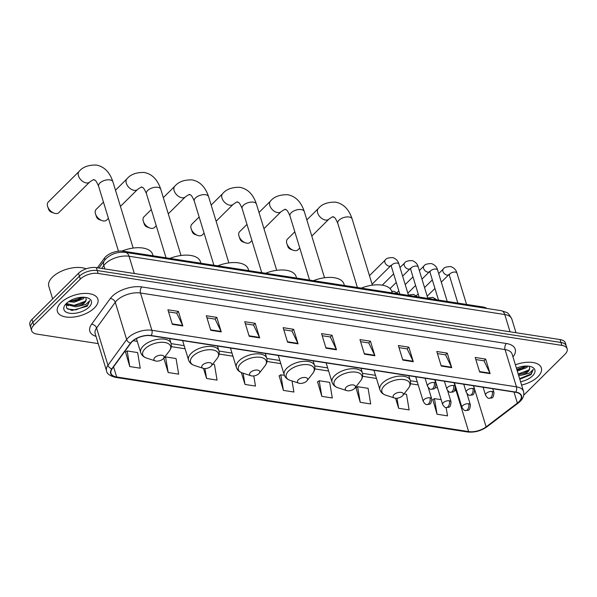 <?xml version="1.0" encoding="UTF-8"?>
<svg xmlns="http://www.w3.org/2000/svg" width="597" height="597" viewBox="0 0 597 597"><rect width="100%" height="100%" fill="white"/><g stroke="black" fill="none" stroke-linecap="round" stroke-linejoin="round"><path stroke-width="0.9" d="M97.408 267.784L104.415 258.135A13.224 6.671 -17 0 1 105.527 256.844A13.224 6.671 -17 0 1 123.348 251.195L483.003 306.992A13.224 6.671 -17 0 1 486.876 308.462M523.718 395.192L564.978 354.29A13.224 6.671 163 0 0 567.15 348.797L565.366 342.976A13.224 6.671 163 0 0 560.068 339.559L96.348 267.62A13.224 6.671 163 0 0 78.528 273.269L32.022 319.373A13.224 6.671 163 0 0 29.85 324.865L30.738 327.775A13.224 6.671 163 0 1 32.91 322.29A13.224 6.671 163 0 0 30.738 327.775L31.634 330.686A13.224 6.671 163 0 0 36.932 334.104L98.221 343.611M567.15 348.797A13.224 6.671 163 0 0 561.852 345.379L98.124 273.441A13.224 6.671 163 0 0 80.311 279.09L79.416 276.18L32.91 322.29L79.416 276.18A13.224 6.671 163 0 1 97.236 270.531A13.224 6.671 163 0 0 79.416 276.18L78.528 273.269M561.852 345.379L560.964 342.469L97.236 270.531L560.964 342.469A13.224 6.671 163 0 1 566.262 345.887A13.224 6.671 163 0 0 560.964 342.469L560.068 339.559M60.894 302.739A21.156 10.671 163 0 0 57.424 311.53A21.156 10.671 163 0 0 73.006 317.119A21.156 10.671 163 0 0 94.416 307.94A21.156 10.671 163 0 0 97.886 299.157A21.156 10.671 163 0 0 82.304 293.567A21.156 10.671 163 0 0 60.894 302.739A21.156 10.671 163 0 0 57.424 311.53A21.156 10.671 163 0 0 73.006 317.119A21.156 10.671 163 0 0 94.416 307.94A21.156 10.671 163 0 0 97.886 299.157A21.156 10.671 163 0 0 82.304 293.567A21.156 10.671 163 0 0 60.894 302.739M521.584 385.072A21.156 10.671 163 0 0 537.89 376.744A21.156 10.671 163 0 0 541.352 367.961A21.156 10.671 163 0 0 515.39 364.834A21.156 10.671 163 0 1 541.352 367.961A21.156 10.671 163 0 1 537.89 376.744A21.156 10.671 163 0 1 521.584 385.072M131.997 341.745A14.104 7.112 -17 0 1 151.004 335.715L515.554 392.274A14.104 7.112 -17 0 1 521.211 395.915A14.104 7.112 -17 0 1 517.368 403.094L486.122 426.87A14.104 7.112 -17 0 1 468.645 431.586L116.646 376.976A14.104 7.112 -17 0 1 110.997 373.334A14.104 7.112 -17 0 1 112.117 368.849L130.803 343.126A14.104 7.112 -17 0 1 131.997 341.745M131.721 341.708A14.455 7.291 163 0 0 130.497 343.111L111.811 368.842A14.455 7.291 163 0 0 116.452 377.17L468.444 431.78A14.455 7.291 163 0 0 486.361 426.952L517.606 403.176A14.455 7.291 163 0 0 515.756 392.08L151.198 335.521A14.455 7.291 163 0 0 131.721 341.708M475.846 359.566L484.01 360.834L489.943 373.162A3.522 2.104 98.8 0 1 490.122 373.64L485.674 359.088L475.197 357.461L479.652 372.013L490.122 373.64M483.928 360.819L485.674 359.088M437.429 353.603L445.601 354.872L451.533 367.207A3.522 2.104 98.8 0 1 451.713 367.685L447.265 353.125L436.788 351.499L441.235 366.058L451.713 367.685M445.519 354.857L447.265 353.125M399.02 347.648L407.191 348.917L413.117 361.245A3.522 2.104 98.8 0 1 413.303 361.722L408.855 347.17L398.378 345.544L402.826 360.095L413.303 361.722M407.102 348.902L408.855 347.17M360.61 341.685L368.774 342.954L374.707 355.29A3.522 2.104 98.8 0 1 374.894 355.76L370.446 341.208L359.969 339.581L364.416 354.14L374.894 355.76M368.692 342.939L370.446 341.208M168.555 311.888L176.727 313.156L182.652 325.492A3.522 2.104 98.8 0 1 182.839 325.969L178.391 311.41L167.914 309.783L172.361 324.343L182.839 325.969M176.637 313.149L178.391 311.41M206.965 317.85L215.136 319.119L221.069 331.447A3.522 2.104 98.8 0 1 221.248 331.925L216.801 317.373L206.323 315.746L210.771 330.298L221.248 331.925M215.054 319.104L216.801 317.373M245.382 323.813L253.546 325.074L259.479 337.409A3.522 2.104 98.8 0 1 259.658 337.887L255.21 323.328L244.733 321.708L249.188 336.26L259.658 337.887M253.464 325.067L255.21 323.328M283.791 329.768L291.955 331.036L297.888 343.372A3.522 2.104 98.8 0 1 298.075 343.842L293.62 329.29L283.142 327.663L287.597 342.223L298.075 343.842M291.873 331.022L293.62 329.29M322.201 335.73L330.365 336.999L336.298 349.327A3.522 2.104 98.8 0 1 336.484 349.805L332.029 335.245L321.559 333.626L326.007 348.178L336.484 349.805M330.283 336.984L332.029 335.245M80.311 279.09L33.798 325.201A13.224 6.671 163 0 0 31.634 330.686M355.999 387.796L360.237 402.318L370.707 403.945L368.095 388.326L357.618 386.699L355.827 387.908M395.572 398.236L398.647 408.281L409.124 409.908L406.505 394.289L404.02 393.901M432.818 399.714L437.056 414.236L447.534 415.863L446.138 407.55M241.375 372.58L245.001 384.446L255.479 386.065L253.777 375.931M203.517 368.431L206.592 378.483L217.069 380.11L214.45 364.491L212.666 364.215M163.779 358.125L168.182 372.521L178.66 374.147L176.04 358.528L165.563 356.902L163.809 358.088M125.534 352.043L129.773 366.565L140.243 368.192L137.631 352.573L127.154 350.946L125.363 352.155M317.582 381.841L321.828 396.363L332.298 397.983L329.686 382.364L319.208 380.744L317.417 381.953M279.172 375.879L283.411 390.401L293.888 392.028L292.037 380.961M284.388 375.341L280.799 374.782L279.008 375.991M283.411 390.401L280.799 374.782M245.001 384.446L243.121 373.185M206.592 378.483L204.935 368.573M168.182 372.521L165.563 356.902M129.773 366.565L127.154 350.946M321.828 396.363L319.208 380.744M360.237 402.318L357.618 386.699M398.647 408.281L396.96 398.229M441.153 399.662L434.444 398.617L432.653 399.826M437.056 414.236L434.444 398.617M86.132 268.822A22.037 11.119 163 0 0 52.409 277.165A22.037 11.119 163 0 0 48.797 286.314L52.648 298.925M84.565 297.306L83.177 298.828L74.207 302.194L68.58 301.686M83.304 297.239L77.416 300.351L73.856 301.037L69.774 300.925M66.364 303.485L66.595 308.119L72.065 310.47L87.169 306.209L89.796 300.664L85.99 304.336L79.035 306.164A9.962 5.022 163 0 0 84.431 302.925A9.962 5.022 163 0 0 86.065 298.791A9.962 5.022 163 0 0 85.893 298.358C86.461 299.552 85.908 300.858 84.237 302.291L79.558 304.746L75.267 305.657L67.14 303.664L66.722 303.149M79.035 306.164L75.618 306.813L67.491 304.821L66.603 303.254M66.274 303.575A14.365 7.246 163 0 0 65.267 304.701A14.365 7.246 163 0 0 70.491 313.358A14.365 7.246 163 0 0 89.035 307.112A14.365 7.246 163 0 0 87.565 297.881A14.365 7.246 163 0 0 66.274 303.575M89.796 300.664L87.438 305.261L75.804 309.888L67.7 309.082M85.296 301.231L74.394 305.268L70.342 305.365M67.565 304.895L65.991 304.328M82.976 297.239L72.976 300.642L69.991 300.798M68.588 305.671L65.864 304.761M55.439 213.502A7.492 4.672 45.3 0 0 58.827 212.636L89.669 182.063A7.492 4.672 -134.7 0 1 86.289 182.928A7.492 4.672 -134.7 0 1 79.468 178.003A7.492 4.672 -134.7 0 1 79.117 171.421L48.275 201.995A7.492 4.672 45.3 0 0 47.723 206.719A7.492 4.672 45.3 0 0 54.096 213.151A7.492 4.672 45.3 0 0 55.439 213.502M163.19 358.819A5.291 2.672 163 0 0 163.563 358.409A5.291 2.672 163 0 0 161.638 355.222A5.291 2.672 163 0 0 154.81 357.521A5.291 2.672 163 0 0 155.354 360.916A5.291 2.672 163 0 0 163.19 358.819M153.048 255.8L152.586 254.292A24.238 12.231 163 0 0 121.975 251.046M54.096 213.151L51.327 212.144A3.082 1.925 -134.7 0 1 48.7 209.495L47.723 206.719M103.46 202.137L96.117 209.42A7.492 4.672 45.3 0 0 95.557 214.144A7.492 4.672 45.3 0 0 101.938 220.569A7.492 4.672 45.3 0 0 103.281 220.927A7.492 4.672 45.3 0 0 106.662 220.062L108.415 218.33M211.032 366.245A5.291 2.672 163 0 0 211.398 365.827A5.291 2.672 163 0 0 209.48 362.64A5.291 2.672 163 0 0 202.652 364.946A5.291 2.672 163 0 0 203.189 368.342A5.291 2.672 163 0 0 211.032 366.245M200.89 263.225L200.428 261.71A24.238 12.231 163 0 0 169.936 258.419M101.938 220.569L99.169 219.569A3.082 1.925 -134.7 0 1 96.542 216.92L95.557 214.144M151.302 209.554L143.952 216.838A7.492 4.672 45.3 0 0 143.399 221.562A7.492 4.672 45.3 0 0 149.772 227.994A7.492 4.672 45.3 0 0 151.123 228.345A7.492 4.672 45.3 0 0 154.504 227.479L156.25 225.748M258.867 373.662A5.291 2.672 163 0 0 259.24 373.252A5.291 2.672 163 0 0 257.314 370.065A5.291 2.672 163 0 0 250.486 372.364A5.291 2.672 163 0 0 251.031 375.759A5.291 2.672 163 0 0 258.867 373.662M248.725 270.642L248.27 269.135A24.238 12.231 163 0 0 217.771 265.844M149.772 227.994L147.004 226.987A3.082 1.925 -134.7 0 1 144.377 224.345L143.399 221.562M199.137 216.98L191.794 224.263A7.492 4.672 45.3 0 0 191.241 228.987A7.492 4.672 45.3 0 0 197.614 235.419A7.492 4.672 45.3 0 0 198.958 235.77A7.492 4.672 45.3 0 0 202.338 234.905L204.092 233.173M306.709 381.087A5.291 2.672 163 0 0 307.074 380.67A5.291 2.672 163 0 0 305.157 377.483A5.291 2.672 163 0 0 298.328 379.789A5.291 2.672 163 0 0 298.873 383.184A5.291 2.672 163 0 0 306.709 381.087M296.567 278.068L296.105 276.553A24.238 12.231 163 0 0 265.613 273.262M197.614 235.419L194.846 234.412A3.082 1.925 -134.7 0 1 192.219 231.763L191.241 228.987M246.979 224.397L239.628 231.681A7.492 4.672 45.3 0 0 239.076 236.405A7.492 4.672 45.3 0 0 245.449 242.837A7.492 4.672 45.3 0 0 246.8 243.188A7.492 4.672 45.3 0 0 250.18 242.322L251.927 240.591M354.543 388.513A5.291 2.672 163 0 0 354.916 388.095A5.291 2.672 163 0 0 352.991 384.908A5.291 2.672 163 0 0 346.163 387.207A5.291 2.672 163 0 0 346.708 390.602A5.291 2.672 163 0 0 354.543 388.513M344.402 285.485L343.947 283.978A24.238 12.231 163 0 0 313.447 280.687M245.449 242.837L242.68 241.83A3.082 1.925 -134.7 0 1 240.061 239.188L239.076 236.405M294.814 231.823L287.47 239.106A7.492 4.672 45.3 0 0 286.918 243.83A7.492 4.672 45.3 0 0 293.291 250.262A7.492 4.672 45.3 0 0 294.634 250.613A7.492 4.672 45.3 0 0 298.022 249.747L299.769 248.016M402.385 395.93A5.291 2.672 163 0 0 402.759 395.52A5.291 2.672 163 0 0 400.833 392.333A5.291 2.672 163 0 0 394.005 394.632A5.291 2.672 163 0 0 394.55 398.027A5.291 2.672 163 0 0 402.385 395.93M392.244 292.911L391.781 291.403A24.238 12.231 163 0 0 361.289 288.105M293.291 250.262L290.523 249.255A3.082 1.925 -134.7 0 1 287.896 246.606L286.918 243.83M528.039 366.103L526.651 367.625L517.286 371.028M526.77 366.043L521.614 368.924L516.935 369.871M519.786 379.207L531.069 374.603L533.263 369.461L529.457 373.14L522.509 374.968A9.962 5.022 163 0 0 527.905 371.73A9.962 5.022 163 0 0 529.539 367.595A9.962 5.022 163 0 0 529.36 367.162C529.927 368.356 529.382 369.662 527.711 371.095L523.024 373.543L518.345 374.498M522.509 374.968L518.703 375.647M520.569 381.752A14.365 7.246 163 0 0 532.509 375.909A14.365 7.246 163 0 0 531.039 366.685A14.365 7.246 163 0 0 516.405 368.148M533.263 369.461L530.905 374.065L519.614 378.647M528.763 370.028L518.203 374.028M526.45 366.036L516.793 369.401M104.938 259.844L104.415 258.135M123.654 252.203L123.348 251.195M483.279 307.903L483.003 306.992M510.047 331.798L504.771 314.544A8.813 5.269 -81.2 0 0 501.226 310.686L506.137 312.291C507.607 312.41 509.51 314.679 511.838 319.096A17.626 8.895 163 0 0 504.771 314.544L129.042 256.247A17.626 8.895 163 0 0 105.281 263.792A17.626 8.895 163 0 0 103.796 265.508L104.841 268.934M134.318 273.508L129.042 256.247A8.813 5.269 -81.2 0 0 125.497 252.389L501.226 310.686M32.022 319.373L33.798 325.201M96.348 267.62L98.124 273.441M98.96 268.023L104.393 260.553A8.813 6.321 36 0 0 103.796 265.508L101.662 268.441M96.005 336.35A22.037 11.119 -17 0 1 91.587 324.253L110.281 298.53A22.037 11.119 -17 0 1 141.84 286.956L506.39 343.514A4.41 2.634 -81.2 0 0 505.055 349.581L140.504 293.023A17.626 8.895 163 0 0 116.743 300.56A17.626 8.895 163 0 0 115.258 302.276L96.565 328.007A17.626 8.895 163 0 0 95.162 333.604L106.557 370.871A17.626 8.895 -17 0 1 107.96 365.267A4.41 3.164 36 0 0 111.811 368.842M506.39 343.514A22.037 11.119 -17 0 1 512.957 356.872M512.122 354.133A17.626 8.895 163 0 0 505.055 349.581L516.45 386.841A17.626 8.895 -17 0 1 523.517 391.393L512.122 354.133M91.587 324.253A4.41 3.164 -144 0 1 96.565 328.007L107.96 365.267L126.646 339.544A17.626 8.895 -17 0 1 128.131 337.82A17.626 8.895 -17 0 1 151.892 330.283A4.41 2.634 98.8 0 1 151.198 335.521M130.497 343.111A4.41 3.164 36 0 1 126.646 339.544L115.258 302.276A4.41 3.164 -144 0 0 110.281 298.53M106.557 370.871C106.721 373.64 109.661 375.797 115.393 377.349A4.41 2.634 -81.2 0 0 116.452 377.17M468.444 431.78A4.41 2.634 98.8 0 1 467.384 431.959C474.451 432.713 481.025 430.959 487.115 426.698L518.368 402.923C522.823 399.468 524.539 395.624 523.517 391.393M486.361 426.952A4.41 2.246 52.7 0 0 487.115 426.698M517.606 403.176A4.41 2.246 52.7 0 0 518.368 402.923M515.756 392.08A4.41 2.634 -81.2 0 0 516.45 386.841L151.892 330.283L140.504 293.023A4.41 2.634 -81.2 0 1 141.84 286.956M468.645 431.586L456.183 390.826A14.104 7.112 163 0 0 456.906 390.923M473.578 386.177A14.104 7.112 163 0 0 473.66 386.117L474.033 385.834M486.122 426.87L473.66 386.117A7.933 4.045 -127.3 0 1 473.555 385.759M517.368 403.094L513.987 392.035M116.646 376.976L113.557 366.864M133.161 340.715L137.265 341.35M171.279 346.626L185.107 348.775M219.114 354.051L232.942 356.193M266.956 361.469L280.784 363.618M314.791 368.894L328.626 371.035M362.633 376.311L376.461 378.461M410.475 383.737L418.221 384.938M435.243 387.58L437.571 387.938M454.586 390.58L456.183 390.826A7.933 4.739 -81.2 0 0 455.339 389.013M336.298 349.327L325.865 347.708M297.888 343.372L287.455 341.753M259.479 337.409L249.039 335.79M221.069 331.447L210.629 329.835M182.652 325.492L172.22 323.873M374.707 355.29L364.274 353.67M413.117 361.245L402.684 359.625M451.533 367.207L441.093 365.588M489.943 373.162L479.503 371.543M89.669 182.063C92.901 179.824 94.333 179.085 93.975 179.846C94.43 180.69 95.027 177.876 98.595 186.204A7.492 3.783 -17 0 1 99.818 183.092A7.492 3.783 -17 0 1 109.915 179.891A7.492 3.783 -17 0 1 112.923 181.824L133.176 248.061M169.227 351.155A14.574 7.351 163 0 0 163.921 342.372A14.574 7.351 163 0 0 145.108 348.715A14.574 7.351 163 0 0 146.601 358.073C143.549 357.051 141.579 355.215 140.698 352.566A15.865 8.007 163 0 1 143.302 345.984A15.865 8.007 163 0 1 159.362 339.096A15.865 8.007 163 0 1 171.04 343.29C171.794 345.976 171.19 348.596 169.227 351.155L163.563 358.409M160.757 189.249C157.533 179.503 151.981 173.906 144.108 172.466C136.235 172.317 130.512 174.443 126.96 178.846A7.492 4.672 -134.7 0 0 127.31 185.421A7.492 4.672 -134.7 0 0 134.124 190.346A7.492 4.672 -134.7 0 0 137.504 189.488C140.743 187.249 142.176 186.51 141.81 187.271C142.273 188.107 142.87 185.301 146.429 193.629A7.492 3.783 -17 0 1 147.66 190.518A7.492 3.783 -17 0 1 157.757 187.309A7.492 3.783 -17 0 1 160.757 189.249L181.01 255.486M217.062 358.573A14.574 7.351 163 0 0 211.763 349.797A14.574 7.351 163 0 0 192.95 356.133A14.574 7.351 163 0 0 194.443 365.491C191.383 364.468 189.421 362.64 188.54 359.991A15.865 8.007 163 0 1 191.137 353.402A15.865 8.007 163 0 1 207.196 346.521A15.865 8.007 163 0 1 218.883 350.715C219.629 353.402 219.024 356.021 217.062 358.573L211.398 365.827M208.599 196.667C205.368 186.928 199.816 181.331 191.95 179.884C184.07 179.742 178.354 181.869 174.794 186.264A7.492 4.672 -134.7 0 0 175.145 192.846A7.492 4.672 -134.7 0 0 181.966 197.771A7.492 4.672 -134.7 0 0 185.346 196.906C188.577 194.667 190.01 193.928 189.652 194.689C190.107 195.532 190.712 192.719 194.271 201.047A7.492 3.783 -17 0 1 195.495 197.935A7.492 3.783 -17 0 1 205.599 194.734A7.492 3.783 -17 0 1 208.599 196.667L228.852 262.911M264.904 365.998A14.574 7.351 163 0 0 259.598 357.215A14.574 7.351 163 0 0 240.785 363.558A14.574 7.351 163 0 0 242.278 372.916C239.225 371.894 237.255 370.058 236.375 367.416A15.865 8.007 163 0 1 238.979 360.827A15.865 8.007 163 0 1 255.038 353.939A15.865 8.007 163 0 1 266.717 358.133C267.471 360.819 266.866 363.446 264.904 365.998L259.24 373.252M256.441 204.092C253.21 194.346 247.658 188.756 239.785 187.309C231.912 187.16 226.196 189.286 222.636 193.689A7.492 4.672 -134.7 0 0 222.987 200.264A7.492 4.672 -134.7 0 0 229.8 205.196A7.492 4.672 -134.7 0 0 233.188 204.331C236.419 202.092 237.852 201.353 237.494 202.114C237.949 202.95 238.546 200.144 242.106 208.472A7.492 3.783 -17 0 1 243.337 205.361A7.492 3.783 -17 0 1 253.434 202.159A7.492 3.783 -17 0 1 256.441 204.092L276.687 270.329M312.738 373.423A14.574 7.351 163 0 0 307.44 364.64A14.574 7.351 163 0 0 288.627 370.976A14.574 7.351 163 0 0 290.12 380.334C287.06 379.319 285.097 377.483 284.217 374.834A15.865 8.007 163 0 1 286.814 368.245A15.865 8.007 163 0 1 302.873 361.364A15.865 8.007 163 0 1 314.559 365.558C315.306 368.245 314.701 370.864 312.738 373.423L307.074 380.67M304.276 211.51C301.045 201.771 295.5 196.174 287.627 194.726C279.747 194.585 274.03 196.712 270.478 201.107A7.492 4.672 -134.7 0 0 270.822 207.689A7.492 4.672 -134.7 0 0 277.642 212.614A7.492 4.672 -134.7 0 0 281.023 211.748C284.254 209.51 285.694 208.778 285.329 209.54C285.784 210.375 286.388 207.562 289.948 215.89A7.492 3.783 -17 0 1 291.179 212.786A7.492 3.783 -17 0 1 301.276 209.577A7.492 3.783 -17 0 1 304.276 211.51L324.529 277.754M360.581 380.841A14.574 7.351 163 0 0 355.275 372.058A14.574 7.351 163 0 0 336.462 378.401A14.574 7.351 163 0 0 337.962 387.759C334.902 386.737 332.932 384.901 332.051 382.259A15.865 8.007 163 0 1 334.656 375.67A15.865 8.007 163 0 1 350.715 368.789A15.865 8.007 163 0 1 362.401 372.983C363.148 375.67 362.543 378.289 360.581 380.841L354.916 388.095M352.118 218.935C348.887 209.189 343.335 203.599 335.469 202.152C327.589 202.002 321.873 204.129 318.313 208.532A7.492 4.672 -134.7 0 0 318.664 215.114A7.492 4.672 -134.7 0 0 325.477 220.039A7.492 4.672 -134.7 0 0 328.865 219.174C332.096 216.935 333.529 216.196 333.171 216.957C333.626 217.793 334.223 214.987 337.783 223.315A7.492 3.783 -17 0 1 339.014 220.203A7.492 3.783 -17 0 1 349.111 217.002A7.492 3.783 -17 0 1 352.118 218.935L372.364 285.172M408.415 388.266A14.574 7.351 163 0 0 403.117 379.483A14.574 7.351 163 0 0 384.304 385.819A14.574 7.351 163 0 0 385.796 395.184C382.744 394.162 380.774 392.326 379.893 389.677A15.865 8.007 163 0 1 382.49 383.087A15.865 8.007 163 0 1 398.55 376.207A15.865 8.007 163 0 1 410.236 380.401C410.99 383.087 410.378 385.707 408.415 388.266L402.759 395.52M434.176 382.49A4.41 2.224 163 0 0 428.236 384.371A4.41 2.224 163 0 0 427.512 386.207C429.027 388.55 430.206 389.572 431.049 389.274A4.41 2.634 -81.2 0 0 432.84 388.557A4.41 2.634 98.8 0 0 434.176 382.49A4.41 2.224 163 0 1 435.944 383.625C435.235 390.468 433.952 388.557 431.049 389.274M408.52 295.433L398.945 264.113A3.97 2 163 0 0 397.542 263.12A3.97 2 163 0 0 392.005 264.784A3.97 2 163 0 0 391.356 266.426L390.931 265.322M372.08 284.239L390.819 265.665A3.97 2.47 -134.7 0 1 389.028 266.12A3.97 2.47 -134.7 0 1 388.834 266.083A3.97 2.47 -134.7 0 1 385.356 263.411A3.97 2.47 -134.7 0 1 385.237 260.031C386.035 258.434 388.543 257.62 392.759 257.598C396.072 258.777 398.132 260.941 398.945 264.113M453.519 385.49A4.41 2.224 163 0 0 447.578 387.378A4.41 2.224 163 0 0 446.862 389.207C448.369 391.55 449.548 392.572 450.399 392.274A4.41 2.634 -81.2 0 0 452.183 391.557A4.41 2.634 98.8 0 0 453.519 385.49A4.41 2.224 163 0 1 455.287 386.625C454.578 393.468 453.295 391.557 450.399 392.274M427.862 298.433L418.288 267.113A3.97 2 163 0 0 416.893 266.12A3.97 2 163 0 0 411.348 267.784A3.97 2 163 0 0 410.699 269.434L410.281 268.322M402.617 276.142L410.169 268.665A3.97 2.47 -134.7 0 1 408.378 269.12A3.97 2.47 -134.7 0 1 408.176 269.083A3.97 2.47 -134.7 0 1 404.706 266.411A3.97 2.47 -134.7 0 1 404.579 263.031C405.378 261.434 407.885 260.628 412.102 260.598C415.422 261.777 417.482 263.949 418.288 267.113M472.869 388.49A4.41 2.224 163 0 0 466.929 390.378A4.41 2.224 163 0 0 466.205 392.207C467.712 394.55 468.891 395.572 469.742 395.274A4.41 2.634 -81.2 0 0 471.533 394.557A4.41 2.634 98.8 0 0 472.869 388.49A4.41 2.224 163 0 1 474.63 389.632C473.921 396.468 472.637 394.565 469.742 395.274M447.205 301.44L437.631 270.113A3.97 2 163 0 0 436.235 269.12A3.97 2 163 0 0 430.698 270.784A3.97 2 163 0 0 430.049 272.433L429.624 271.322M421.967 279.142L429.512 271.665A3.97 2.47 -134.7 0 1 427.721 272.12A3.97 2.47 -134.7 0 1 427.519 272.083A3.97 2.47 -134.7 0 1 424.049 269.411A3.97 2.47 -134.7 0 1 423.922 266.031C424.721 264.434 427.236 263.628 431.452 263.605C434.765 264.777 436.825 266.949 437.631 270.113M492.212 391.49A4.41 2.224 163 0 0 486.271 393.378A4.41 2.224 163 0 0 485.548 395.207C487.055 397.557 488.242 398.58 489.085 398.274A4.41 2.634 -81.2 0 0 490.876 397.557A4.41 2.634 98.8 0 0 492.212 391.49A4.41 2.224 163 0 1 493.98 392.632C493.271 399.475 491.988 397.565 489.085 398.274M466.555 304.44L456.974 273.113A3.97 2 163 0 0 455.578 272.128A3.97 2 163 0 0 450.041 273.784A3.97 2 163 0 0 449.392 275.433L448.966 274.322M441.31 282.142L448.854 274.665A3.97 2.47 -134.7 0 1 447.063 275.127A3.97 2.47 -134.7 0 1 446.862 275.09A3.97 2.47 -134.7 0 1 443.392 272.411A3.97 2.47 -134.7 0 1 443.272 269.031C444.071 267.434 446.578 266.628 450.795 266.605C454.108 267.777 456.168 269.948 456.974 273.113M429.944 397.774A4.41 2.224 163 0 0 424.004 399.654A4.41 2.224 163 0 0 423.28 401.49C424.795 403.833 425.974 404.856 426.818 404.557A4.41 2.634 -81.2 0 0 428.609 403.841A4.41 2.634 98.8 0 0 429.944 397.774A4.41 2.224 163 0 1 431.713 398.908C431.004 405.751 429.721 403.841 426.818 404.557M449.287 400.774A4.41 2.224 163 0 0 443.347 402.662A4.41 2.224 163 0 0 442.631 404.49C444.138 406.833 445.317 407.855 446.168 407.557A4.41 2.634 -81.2 0 0 447.951 406.841A4.41 2.634 98.8 0 0 449.287 400.774A4.41 2.224 163 0 1 451.056 401.915C450.347 408.751 449.063 406.841 446.168 407.557M468.638 403.773A4.41 2.224 163 0 0 462.697 405.661A4.41 2.224 163 0 0 461.974 407.49C463.481 409.833 464.66 410.855 465.511 410.557A4.41 2.634 -81.2 0 0 467.302 409.841A4.41 2.634 98.8 0 0 468.638 403.773A4.41 2.224 163 0 1 470.399 404.915C469.69 411.758 468.406 409.848 465.511 410.557M104.393 260.553L106.057 258.613C111.594 253.688 118.079 251.613 125.497 252.389M511.838 319.096L516.002 332.723M115.393 377.349L467.384 431.959M171.138 343.626L184.152 345.648M218.98 351.051L231.987 353.066M266.814 358.469L279.829 360.491M314.656 365.894L327.671 367.916M362.491 373.319L375.506 375.334M410.333 380.737L417.266 381.811M436.131 384.744L436.608 384.819M455.466 387.557L455.877 387.557M78.147 300.127L77.416 300.351M79.558 304.746L78.826 304.97M112.923 181.824C109.691 172.085 104.139 166.488 96.274 165.041C88.393 164.899 82.677 167.026 79.117 171.421M169.608 338.603L171.04 343.29M136.422 338.589L140.698 352.566M155.354 360.916L146.601 358.073M118.452 251.158L98.595 186.204M137.504 189.488L120.437 206.405M217.45 346.029L218.883 350.715M182.615 340.618L188.54 359.991M203.189 368.342L194.443 365.491M126.96 178.846L115.49 190.212M166.056 257.814L146.429 193.629M185.346 196.906L168.272 213.83M265.284 353.446L266.717 358.133M230.457 348.044L236.375 367.416M251.031 375.759L242.278 372.916M174.794 186.264L163.324 197.637M213.898 265.24L194.271 201.047M233.188 204.331L216.114 221.248M313.127 360.872L314.559 365.558M278.292 355.469L284.217 374.834M298.873 383.184L290.12 380.334M222.636 193.689L211.166 205.062M261.732 272.665L242.106 208.472M281.023 211.748L263.956 228.673M360.969 368.289L362.401 372.983M326.134 362.886L332.051 382.259M346.708 390.602L337.962 387.759M270.478 201.107L259.001 212.48M309.574 280.083L289.948 215.89M328.865 219.174L311.791 236.091M408.803 375.714L410.236 380.401M373.968 370.312L379.893 389.677M394.55 398.027L385.796 395.184M318.313 208.532L306.843 219.905M357.409 287.508L337.783 223.315M434.758 379.737L435.944 383.625M390.819 265.665L391.266 265.322M399.811 294.082L391.356 266.426M425.079 378.237L427.512 386.207M385.237 260.031L369.461 275.665M454.101 382.744L455.287 386.625M396.251 282.456L390.05 288.597M410.169 268.665L410.609 268.322M419.154 297.082L410.699 269.434M444.422 381.237L446.862 389.207M404.579 263.031L399.997 267.568M393.632 273.881L382.244 285.172M473.443 385.744L474.63 389.632M415.602 285.456L407.826 293.164M429.512 271.665L429.959 271.329M438.497 300.082L430.049 272.433M463.772 384.244L466.205 392.207M423.922 266.031L419.348 270.575M412.982 276.881L405.206 284.59M398.841 290.903L396.998 292.724M492.786 388.744L493.98 392.632M434.944 288.455L427.168 296.164M448.854 274.665L449.302 274.329M457.847 303.089L449.392 275.433M483.115 387.244L485.548 395.207M443.272 269.031L438.691 273.575M432.325 279.881L424.549 287.59M418.184 293.903L416.34 295.724M391.729 291.224L394.177 291.366L398.177 293.828M428.265 387.64L431.713 398.908M415.728 376.789L423.28 401.49M408.4 295.037L413.527 294.373L417.519 296.828M447.608 390.647L451.056 401.915M435.079 379.789L442.631 404.49M427.743 298.045L432.87 297.373L436.87 299.836M466.958 393.647L470.399 404.915M454.421 382.789L461.974 407.49M521.614 368.924L520.882 369.147M523.024 373.543L522.3 373.767"/></g></svg>
